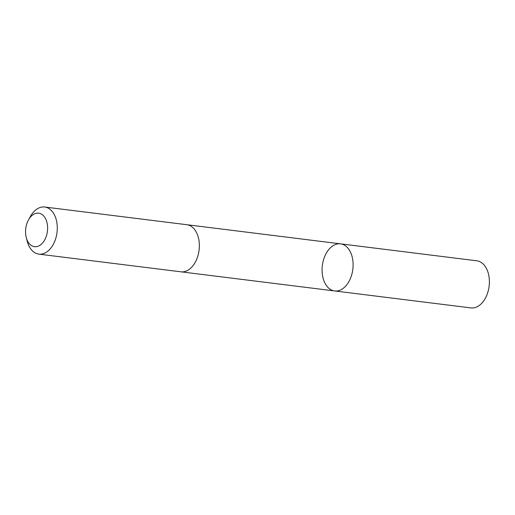 <?xml version="1.0" encoding="UTF-8"?>
<svg xmlns="http://www.w3.org/2000/svg" width="515" height="515" viewBox="0 0 515 515"><rect width="100%" height="100%" fill="white"/><g stroke="black" fill="none" stroke-linecap="round" stroke-linejoin="round"><path stroke-width="0.77" d="M338.844 243.775A23.735 15.353 97.1 0 1 340.524 243.84A23.735 15.353 97.1 0 1 352.827 269.293A23.735 15.353 97.1 0 1 334.66 290.949A23.735 15.353 97.1 0 1 322.216 266.783A23.735 15.353 97.1 0 1 338.844 243.775M470.942 307.912A23.742 15.353 -82.9 0 0 472.622 307.976A23.742 15.353 -82.9 0 0 489.25 284.962A23.742 15.353 -82.9 0 0 476.806 260.802L340.524 243.84A23.735 15.353 97.1 0 1 352.827 269.293A23.735 15.353 97.1 0 1 334.66 290.949L470.942 307.912M26.291 237.666L27.301 241.451A23.742 15.353 -82.9 0 0 38.844 254.133L180.92 271.817A23.742 15.353 -82.9 0 0 182.593 271.881A23.742 15.353 -82.9 0 0 199.221 248.867A23.742 15.353 -82.9 0 0 186.784 224.701L44.708 207.024A23.742 15.353 -82.9 0 0 30.404 216.487L28.499 219.911A16.886 10.924 -82.9 0 0 26.291 237.666A16.886 10.924 -82.9 0 0 35.696 246.737A16.886 10.924 -82.9 0 0 46.878 222.165A16.886 10.924 -82.9 0 0 28.499 219.911M38.844 254.133A23.742 15.353 -82.9 0 0 40.518 254.198A23.742 15.353 -82.9 0 0 57.146 231.184A23.742 15.353 -82.9 0 0 44.708 207.024M181.196 271.849L334.66 290.949M187.054 224.74L340.524 243.84"/></g></svg>
